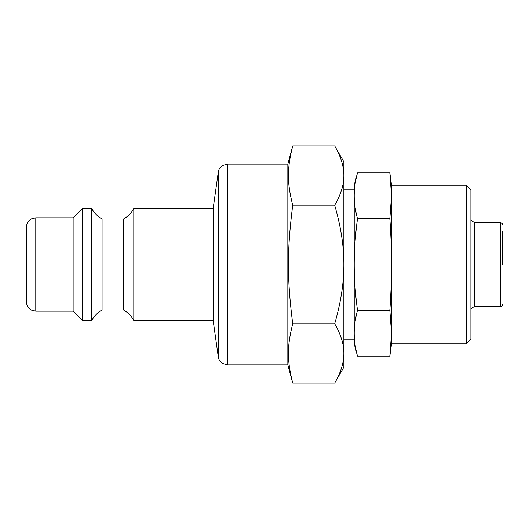 <?xml version="1.0" encoding="UTF-8"?>
<svg xmlns="http://www.w3.org/2000/svg" width="529" height="529" viewBox="0 0 529 529"><rect width="100%" height="100%" fill="white"/><g stroke="black" fill="none" stroke-linecap="round" stroke-linejoin="round"><path stroke-width="0.79" d="M466.234 343.85L470.903 339.182L470.903 189.818L466.234 185.15L466.234 343.85L391.553 343.85L391.553 185.15L389.827 172.877L391.553 195.783L389.827 218.689C390.984 234.902 391.559 250.171 391.553 264.5C391.559 278.829 390.984 294.098 389.827 310.311L391.553 333.217L389.827 356.123L357.498 356.123C355.29 347.996 354.199 340.359 354.212 333.217L354.212 185.15L357.498 172.877C355.29 181.004 354.199 188.641 354.212 195.783C354.199 202.918 355.29 210.555 357.498 218.689C355.29 234.949 354.199 250.217 354.212 264.5C354.199 278.783 355.29 294.051 357.498 310.311C355.29 318.445 354.199 326.082 354.212 333.217L354.212 343.85L357.498 356.123M357.498 218.689L389.827 218.689M357.498 172.877L389.827 172.877M357.498 310.311L389.827 310.311M213.154 208.486L213.154 320.514L133.804 320.514L133.804 208.486L213.154 208.486L218.259 172.183L218.259 356.817L213.154 320.514M123.535 264.5L123.535 310.007L102.064 310.007L102.064 218.993L123.535 218.993L123.535 264.5M102.064 218.993C97.62 216.487 94.195 212.989 91.795 208.486L91.795 320.514L82.464 320.514L73.128 311.178L35.787 311.178L31.68 310.225L30.008 309.174C27.7 307.27 26.516 304.83 26.45 301.841L26.45 227.159C26.516 224.17 27.7 221.73 30.008 219.826L31.68 218.775L35.787 217.822L35.787 311.178M35.787 217.822L73.128 217.822L82.464 208.486L82.464 320.514M73.128 217.822L73.128 311.178M287.836 364.851L227.503 364.851L227.503 164.149L287.836 164.149L287.836 364.851L292.722 383.075L334.678 383.075C340.861 372.469 343.916 362.59 343.85 353.432L343.85 367.186L334.678 383.075M502.55 264.5L502.55 231.828M334.678 323.788C340.861 302.575 343.916 282.81 343.85 264.5C343.916 246.19 340.861 226.425 334.678 205.212C340.861 194.606 343.916 184.727 343.85 175.568C343.916 166.41 340.861 156.531 334.678 145.925L343.85 161.814L343.85 353.432C343.916 344.273 340.861 334.394 334.678 323.788L292.722 323.788C286.983 346.455 286.983 360.401 292.722 383.075M474.546 222.491L500.685 222.491L500.685 306.509L474.546 306.509L474.546 222.491L470.903 220.388M334.678 145.925L292.722 145.925C286.983 168.599 286.983 182.545 292.722 205.212C286.983 250.554 286.983 278.446 292.722 323.788M334.678 205.212L292.722 205.212M292.722 145.925L287.836 164.149M500.685 306.509A1.865 1.865 0 0 0 502.55 304.644M466.234 185.15L391.553 185.15M391.553 343.85L389.827 356.123M123.535 310.007C127.985 312.513 131.404 316.011 133.804 320.514M133.804 208.486C131.404 212.989 127.985 216.487 123.535 218.993M91.795 320.514C94.195 316.011 97.62 312.513 102.064 310.007M82.464 208.486L91.795 208.486M227.503 364.851L222.616 363.476C220.176 361.902 218.722 359.687 218.259 356.817M227.503 164.149L222.616 165.524C220.176 167.098 218.722 169.313 218.259 172.183M474.546 306.509L470.903 308.612M354.212 189.818L343.85 189.818M354.212 339.182L343.85 339.182M500.685 222.491C502.418 223.549 503.039 224.17 502.55 224.356"/></g></svg>
